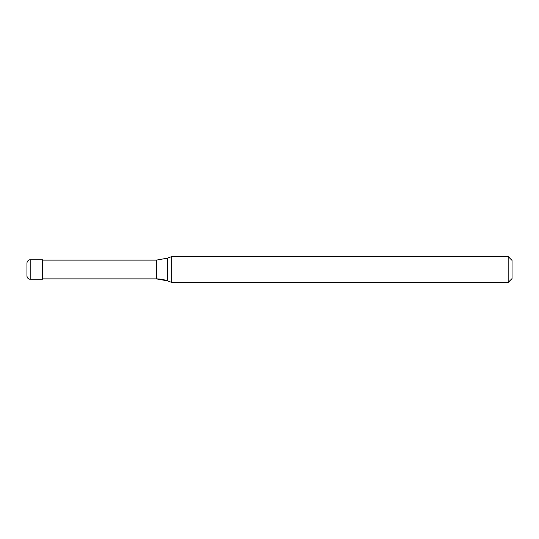 <?xml version="1.0" encoding="UTF-8"?>
<svg xmlns="http://www.w3.org/2000/svg" width="539" height="539" viewBox="0 0 539 539"><rect width="100%" height="100%" fill="white"/><g stroke="black" fill="none" stroke-linecap="round" stroke-linejoin="round"><path stroke-width="0.81" d="M167.373 280.826L156.31 278.879L42.473 278.879L156.31 278.879A32.34 32.34 0 0 1 167.373 280.826L171.786 282.436L167.373 280.826L167.373 258.174L171.786 256.564L508.169 256.564L512.05 260.445L512.05 278.555L508.169 282.436L171.786 282.436L171.786 256.564M42.473 260.121L156.31 260.121L167.373 258.174M171.786 282.436L508.169 282.436L508.169 256.564M26.95 275.968A3.234 3.234 0 0 0 30.184 279.202C29.948 279.357 27.354 279.054 26.95 275.968L26.95 263.032C27.354 259.946 29.948 259.643 30.184 259.798L42.473 259.798L42.473 279.202L30.184 279.202L42.473 279.202M508.169 282.436L512.05 278.555M156.31 278.879L156.31 260.121M30.184 279.202L30.184 259.798"/></g></svg>
